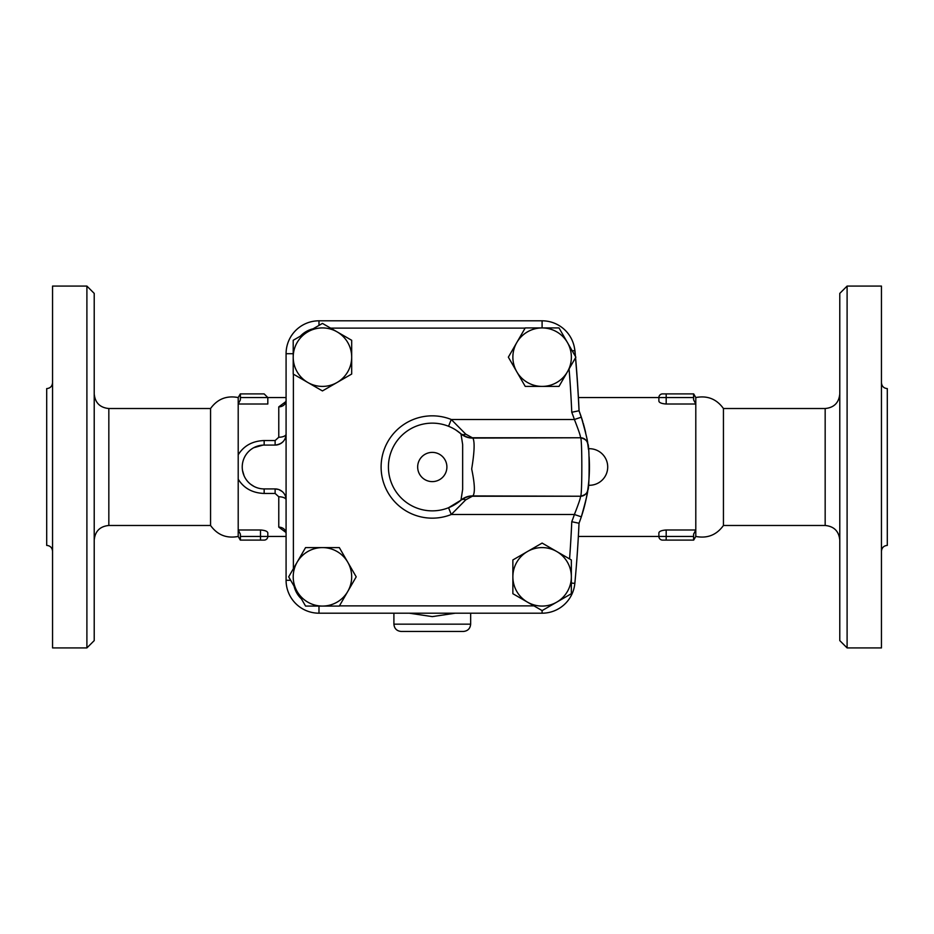 <?xml version="1.0" encoding="UTF-8"?>
<svg xmlns="http://www.w3.org/2000/svg" width="934" height="934" viewBox="0 0 934 934"><rect width="100%" height="100%" fill="white"/><g stroke="black" fill="none" stroke-linecap="round" stroke-linejoin="round"><path stroke-width="1.4" d="M52.549 551.247C52.199 547.698 50.249 545.748 46.7 545.398L46.7 388.602C50.249 388.252 52.199 386.302 52.549 382.753M52.549 467L52.549 647.916L86.897 647.916L86.897 286.084L52.549 286.084L52.549 467M86.897 647.916L94.217 640.607L94.217 293.393L86.897 286.084M108.834 408.52L108.834 525.48L210.559 525.48L210.559 408.52L108.834 408.52C99.961 407.656 95.081 402.776 94.217 393.903M210.559 408.52C217.447 398.993 226.658 395.339 238.205 397.557L238.205 536.443L240.307 540.097M240.4 540.097L264.159 540.097L260.504 540.097L260.504 536.443L240.4 536.443L240.4 540.097M264.159 540.097A3.654 3.654 0 0 0 267.813 536.443A3.654 3.654 0 0 1 264.159 540.097A3.654 3.654 0 0 0 267.813 536.443L267.813 532.882C267.463 531.294 265.034 530.325 260.504 529.987L238.205 529.987L240.4 534.166L240.4 536.443M240.4 399.834L238.205 404.013L267.813 404.013L267.813 397.557L264.159 393.903L240.4 393.903L240.4 399.834M238.205 454.823L238.205 479.177C243.832 488.26 252.484 493.024 264.159 493.456L264.159 488.926A21.926 21.926 0 0 1 242.233 467A21.926 21.926 0 0 1 264.159 445.074L275.121 445.074C282.01 444.187 285.664 440.533 286.084 434.112A7.309 3.129 180 0 1 278.776 437.24L275.121 440.544L264.159 440.544C252.472 440.976 243.821 445.74 238.205 454.823M254.083 486.474L250.627 484.256M244.078 475.791L242.478 470.304M249.448 450.737L250.37 449.943M253.756 447.701L263.026 445.098M285.781 402.344L286.084 400.534A7.309 6.328 0 0 1 278.776 406.862L278.776 437.24M574.468 347.915A34.033 34.033 0 0 1 575.04 351.709A1242.722 1242.722 0 0 1 575.461 356.461M293.206 353.706L286.084 353.706A32.888 32.888 0 0 1 318.984 320.806A32.888 32.888 0 0 0 286.084 353.706L286.084 580.294A32.888 32.888 0 0 0 318.984 613.194A32.888 32.888 0 0 1 286.084 580.294L290.684 580.294M275.121 440.544L275.121 445.074A10.963 10.963 0 0 0 286.084 434.112M264.159 493.456L275.121 493.456L278.776 496.76A7.309 3.129 180 0 1 286.084 499.888A10.963 10.963 0 0 0 275.121 488.926L264.159 488.926M558.999 386.407L542.117 386.407A29.234 29.234 0 0 0 567.44 342.544L575.869 357.162L558.999 386.407L569.086 368.918A1235.32 1235.32 0 0 1 571.771 412.279A149.849 149.849 0 0 1 574.398 419.494L581.322 417.171A157.157 157.157 0 0 1 582.769 421.724M583.213 423.207A157.157 157.157 0 0 1 585.665 432.757M456.189 430.235L460.964 433.82A18.271 17.828 -49.2 0 0 472.919 438.081L580.516 437.766C582.267 435.676 582.256 498.394 580.516 496.234L472.919 495.919A18.271 17.828 49.2 0 0 460.964 500.18L448.565 507.722L451.274 514.506L465.739 499.842L472.919 495.919C475.184 492.732 474.776 483.754 471.682 468.973C474.437 452.231 474.846 441.934 472.919 438.081L465.739 434.158L451.274 419.494L574.398 419.494C578.73 430.492 580.761 436.575 580.516 437.766A7.309 7.309 171.6 0 1 587.743 444A157.157 157.157 0 0 1 588.373 448.729L588.455 449.452L588.373 448.74A18.271 18.271 0 0 1 607.707 467A18.271 18.271 0 0 1 588.373 485.248L588.373 485.271M589.109 456.808A157.157 157.157 0 0 1 589.307 460.789A157.157 157.157 0 0 1 589.319 460.999A157.157 157.157 0 0 1 587.731 490.081M587.661 490.525A157.157 157.157 0 0 1 587.568 491.132M587.451 491.926A157.157 157.157 0 0 1 581.322 516.829C585.863 500.729 588 491.786 587.743 490L587.766 489.86C587.579 493 585.163 495.137 580.516 496.234L580.516 496.234A7.309 7.309 -171.6 0 0 587.743 490C589.576 491.693 589.587 442.354 587.743 444C588.011 442.261 585.875 433.318 581.322 417.171A157.157 157.157 0 0 0 579.022 410.75A1242.629 1242.629 0 0 0 575.496 357.827M575.577 357.687A1242.722 1242.722 0 0 1 579.08 410.89L579.068 410.598M575.356 356.263A1242.629 1242.629 0 0 0 574.842 350.624A32.888 32.888 0 0 0 542.094 320.806L318.984 320.806L318.984 325.406M322.44 390.926L293.206 374.044L293.206 340.291L307.823 331.85A29.234 29.234 0 0 0 307.823 382.485A29.234 29.234 0 0 0 337.069 382.485L322.44 390.926M525.118 328.114L330.613 328.114L351.686 340.291L351.686 357.162A29.234 29.234 0 0 0 307.823 331.85L322.44 323.409L351.686 340.291M293.393 374.16L293.393 568.666L305.57 547.593L322.44 547.593A29.234 29.234 0 0 0 297.129 562.21L305.57 547.593M339.439 605.886L533.944 605.886L512.871 593.709L512.871 576.838A29.234 29.234 0 0 0 527.5 602.15L512.871 593.709M542.117 543.074L556.734 551.515A29.234 29.234 0 0 0 512.871 576.838L512.871 559.956L542.117 543.074L569.565 558.917A1235.32 1235.32 0 0 0 571.771 521.721L579.022 523.25A157.157 157.157 0 0 0 581.322 516.829L574.398 514.506A149.849 149.849 0 0 1 571.771 521.721M285.874 401.608L278.776 406.862M284.473 494.156L283.714 493.082M282.196 491.517L278.904 489.603M278.46 489.451L275.121 488.926L275.121 493.456M278.776 496.76L278.776 527.138A7.309 6.328 180 0 1 286.084 533.466L285.781 531.668M278.776 527.138L285.874 532.392M300.363 336.158L313.088 328.803A25.58 25.58 0 0 0 300.363 336.158M351.686 357.162L351.686 374.044L337.069 382.485A29.234 29.234 0 0 0 351.686 357.162M558.999 327.927L567.44 342.544A29.234 29.234 0 0 0 542.117 327.927L558.999 327.927M542.117 386.407L525.235 386.407L516.794 371.79A29.234 29.234 0 0 0 542.117 386.407M516.794 371.79L508.353 357.162L516.794 342.544A29.234 29.234 0 0 0 516.794 371.79M542.117 610.591L527.5 602.15A29.234 29.234 0 0 0 556.734 602.15L542.117 610.591M571.351 593.709L556.734 602.15A29.234 29.234 0 0 0 571.351 576.838L571.351 593.709M542.117 327.927A29.234 29.234 0 0 0 516.794 342.544L525.235 327.927L542.117 327.927M571.351 576.838A29.234 29.234 0 0 0 556.734 551.515L571.351 559.956L571.351 576.838M288.688 576.838L297.129 562.21A29.234 29.234 0 0 0 297.129 591.456L288.688 576.838M305.57 606.073L297.129 591.456A29.234 29.234 0 0 0 322.44 606.073L305.57 606.073M301.437 598.916L294.082 586.19A25.58 25.58 0 0 0 301.437 598.916M322.44 547.593L339.322 547.593L347.763 562.21A29.234 29.234 0 0 0 322.44 547.593M347.763 562.21L356.204 576.838L347.763 591.456A29.234 29.234 0 0 0 347.763 562.21M322.44 606.073A29.234 29.234 0 0 0 347.763 591.456L339.322 606.073L322.44 606.073M571.771 412.279L579.022 410.75M587.766 444.152L587.743 444A7.309 7.309 171.6 0 0 580.516 437.766C585.163 438.863 587.579 440.988 587.766 444.152M460.59 500.496L460.602 500.484C461.746 499.2 468.693 495.545 472.312 496.234L580.516 496.234C580.75 497.46 578.718 503.543 574.398 514.506L451.274 514.506A51.172 51.172 0 0 1 381.107 467A51.172 51.172 0 0 1 451.274 419.494L448.565 426.278M318.984 606.073L318.984 613.194L542.094 613.194A32.888 32.888 0 0 0 574.842 583.376A1242.629 1242.629 0 0 0 579.022 523.25M465.739 434.158A7.309 4.822 -49.2 0 1 461.373 434.123M461.373 499.877A7.309 4.822 -130.8 0 1 465.739 499.842M460.964 500.18L462.657 489.404L462.657 444.561L460.964 433.82A43.863 43.863 0 0 0 400.523 436.75A43.863 43.863 0 0 0 400.523 497.25A43.863 43.863 0 0 0 460.964 500.18M588.397 485.061L588.642 482.796L588.397 485.061M588.864 480.415L589.074 477.659L588.864 480.415M409.244 613.194L432.279 616.615L455.313 613.194M401.211 631.466L463.346 631.466L401.211 631.466C396.775 631.034 394.335 628.594 393.903 624.157L470.654 624.157C470.222 628.594 467.782 631.034 463.346 631.466M658.902 532.695L658.879 532.882C659.217 531.294 661.657 530.325 666.187 529.987L695.795 529.987L695.795 404.013L666.187 404.013C661.657 403.675 659.217 402.706 658.879 401.118L658.879 397.557A3.654 3.654 0 0 1 662.533 393.903L666.187 393.903L662.533 393.903A3.654 3.654 0 0 0 658.879 397.557L693.6 397.557L693.6 393.903L666.187 393.903L666.187 404.013M578.356 536.443L658.879 536.443A3.654 3.654 0 0 0 662.533 540.097L693.6 540.097L693.6 534.166L695.795 529.987L693.6 534.166M585.256 431.018L584.591 428.297M584.077 426.289L583.26 423.371M582.723 421.549L579.08 410.89M723.441 408.52L825.166 408.52L825.166 525.48L723.441 525.48L723.441 408.52C716.553 398.993 707.342 395.339 695.795 397.557L693.693 393.903M723.441 525.48C716.553 535.007 707.342 538.661 695.795 536.443L695.795 529.987M693.6 397.557L693.6 399.834L695.795 404.013L695.795 397.557M839.783 293.393L839.783 640.607L847.103 647.916L847.103 286.084L839.783 293.393M847.103 647.916L881.451 647.916L881.451 286.084L847.103 286.084M881.451 382.753C881.801 386.302 883.751 388.252 887.3 388.602L887.3 545.398C883.751 545.748 881.801 547.698 881.451 551.247M658.879 532.882L658.879 536.443L666.187 536.443L666.187 540.097M264.159 393.903L267.813 397.557L240.4 397.557M264.159 440.544L264.159 445.074M574.842 350.624L572.238 350.869M542.094 320.806L542.094 327.927M571.351 583.049L574.842 583.376M542.094 613.194L542.094 610.579M446.896 467A14.617 14.617 0 0 1 424.97 479.656A14.617 14.617 0 0 1 424.97 454.344A14.617 14.617 0 0 1 446.896 467M693.6 536.443L666.187 536.443L666.187 529.987M260.504 529.987L260.504 536.443L286.084 536.443M108.834 525.48C99.961 526.344 95.081 531.224 94.217 540.097M210.559 525.48C217.447 535.007 226.658 538.661 238.205 536.443M238.205 397.557L240.307 393.903M460.59 433.504L460.602 433.516C459.189 432.874 467.969 438.793 472.312 437.766L580.516 437.766M393.903 613.194L393.903 624.157M470.654 613.194L470.654 624.157M578.415 397.557L658.879 397.557M825.166 408.52C834.039 407.656 838.919 402.776 839.783 393.903M825.166 525.48C834.039 526.344 838.919 531.224 839.783 540.097M695.795 536.443L693.693 540.097M286.084 397.557L267.813 397.557"/></g></svg>
